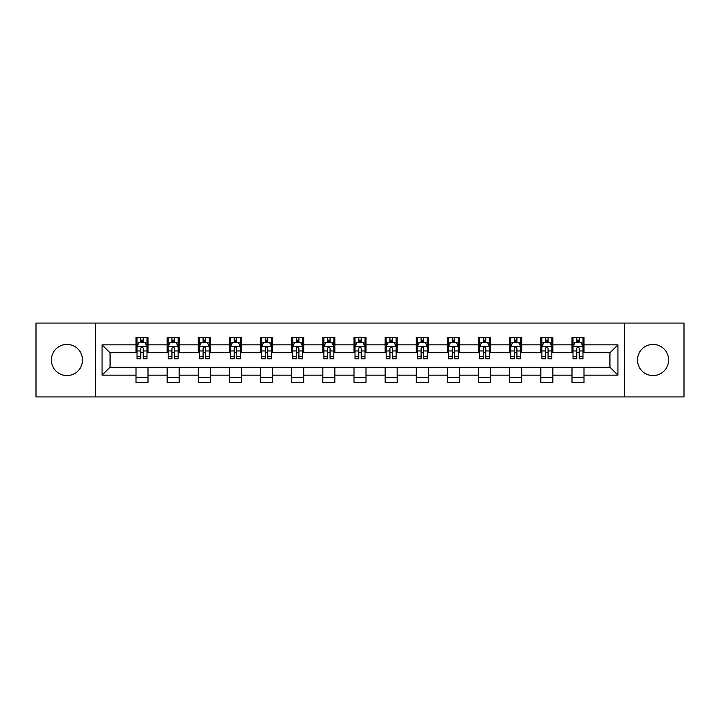 <?xml version="1.0" encoding="UTF-8"?>
<svg xmlns="http://www.w3.org/2000/svg" width="720" height="720" viewBox="0 0 720 720"><rect width="100%" height="100%" fill="white"/><g stroke="black" fill="none" stroke-linecap="round" stroke-linejoin="round"><path stroke-width="1.08" d="M653.058 344.43A15.57 15.57 0 0 0 637.488 360A15.57 15.57 0 0 0 653.058 375.57A15.57 15.57 0 0 0 668.628 360A15.57 15.57 0 0 0 653.058 344.43M66.942 344.43A15.57 15.57 0 0 0 51.372 360A15.57 15.57 0 0 0 66.942 375.57A15.57 15.57 0 0 0 82.512 360A15.57 15.57 0 0 0 66.942 344.43M624.51 396.936L684 396.936L684 323.064L624.51 323.064L624.51 396.936L95.49 396.936L95.49 323.064L36 323.064L36 396.936L95.49 396.936M624.51 323.064L95.49 323.064M583.983 344.826L583.983 337.545L572.004 337.545L572.004 344.826L552.843 344.826L552.843 337.545L540.864 337.545L540.864 344.826L521.703 344.826L521.703 337.545L509.724 337.545L509.724 344.826L490.554 344.826L490.554 337.545L478.584 337.545L478.584 344.826L459.414 344.826L459.414 337.545L447.435 337.545L447.435 344.826L428.274 344.826L428.274 337.545L416.295 337.545L416.295 344.826L397.134 344.826L397.134 337.545L385.155 337.545L385.155 344.826L365.985 344.826L365.985 337.545L354.015 337.545L354.015 344.826L334.845 344.826L334.845 337.545L322.866 337.545L322.866 344.826L303.705 344.826L303.705 337.545L291.726 337.545L291.726 344.826L272.565 344.826L272.565 337.545L260.586 337.545L260.586 344.826L241.416 344.826L241.416 337.545L229.446 337.545L229.446 344.826L210.276 344.826L210.276 337.545L198.297 337.545L198.297 344.826L179.136 344.826L179.136 337.545L167.157 337.545L167.157 344.826L147.996 344.826L147.996 337.545L136.017 337.545L136.017 344.826L102.078 344.826L102.078 375.174L110.061 367.191L136.017 367.191L136.017 382.455L147.996 382.455L147.996 367.191L167.157 367.191L167.157 382.455L179.136 382.455L179.136 367.191L198.297 367.191L198.297 382.455L210.276 382.455L210.276 367.191L229.446 367.191L229.446 382.455L241.416 382.455L241.416 367.191L260.586 367.191L260.586 382.455L272.565 382.455L272.565 367.191L291.726 367.191L291.726 382.455L303.705 382.455L303.705 367.191L322.866 367.191L322.866 382.455L334.845 382.455L334.845 367.191L354.015 367.191L354.015 382.455L365.985 382.455L365.985 367.191L385.155 367.191L385.155 382.455L397.134 382.455L397.134 367.191L416.295 367.191L416.295 382.455L428.274 382.455L428.274 367.191L447.435 367.191L447.435 382.455L459.414 382.455L459.414 367.191L478.584 367.191L478.584 382.455L490.554 382.455L490.554 367.191L509.724 367.191L509.724 382.455L521.703 382.455L521.703 367.191L540.864 367.191L540.864 382.455L552.843 382.455L552.843 367.191L572.004 367.191L572.004 382.455L583.983 382.455L583.983 367.191L609.939 367.191L609.939 352.809L583.983 352.809L583.983 344.826L617.922 344.826L617.922 375.174L583.983 375.174M572.004 375.174L552.843 375.174M540.864 375.174L521.703 375.174M509.724 375.174L490.554 375.174M478.584 375.174L459.414 375.174M447.435 375.174L428.274 375.174M416.295 375.174L397.134 375.174M385.155 375.174L365.985 375.174M354.015 375.174L334.845 375.174M322.866 375.174L303.705 375.174M291.726 375.174L272.565 375.174M260.586 375.174L241.416 375.174M229.446 375.174L210.276 375.174M198.297 375.174L179.136 375.174M167.157 375.174L147.996 375.174M136.017 375.174L102.078 375.174M572.004 344.826L572.004 352.809L552.843 352.809L552.843 344.826M540.864 344.826L540.864 352.809L521.703 352.809L521.703 344.826M509.724 344.826L509.724 352.809L490.554 352.809L490.554 344.826M478.584 344.826L478.584 352.809L459.414 352.809L459.414 344.826M447.435 344.826L447.435 352.809L428.274 352.809L428.274 344.826M416.295 344.826L416.295 352.809L397.134 352.809L397.134 344.826M385.155 344.826L385.155 352.809L365.985 352.809L365.985 344.826M354.015 344.826L354.015 352.809L334.845 352.809L334.845 344.826M322.866 344.826L322.866 352.809L303.705 352.809L303.705 344.826M291.726 344.826L291.726 352.809L272.565 352.809L272.565 344.826M260.586 344.826L260.586 352.809L241.416 352.809L241.416 344.826M229.446 344.826L229.446 352.809L210.276 352.809L210.276 344.826M198.297 344.826L198.297 352.809L179.136 352.809L179.136 344.826M167.157 344.826L167.157 352.809L147.996 352.809L147.996 344.826M136.017 344.826L136.017 352.809L110.061 352.809L102.078 344.826M110.061 352.809L110.061 367.191M617.922 375.174L609.939 367.191M609.939 352.809L617.922 344.826M136.017 342.531L137.016 342.531M140.805 342.531L143.199 342.531M146.997 342.531L147.996 342.531M136.017 352.611L137.016 352.611M140.805 352.611L143.199 352.611M146.997 352.611L147.996 352.611M136.017 367.389L147.996 367.389M136.017 377.469L147.996 377.469M167.157 367.389L179.136 367.389M167.157 377.469L179.136 377.469M167.157 342.531L168.156 342.531M171.945 342.531L174.348 342.531M178.137 342.531L179.136 342.531M167.157 352.611L168.156 352.611M171.945 352.611L174.348 352.611M178.137 352.611L179.136 352.611M198.297 367.389L210.276 367.389M198.297 377.469L210.276 377.469M198.297 342.531L199.296 342.531M203.094 342.531L205.488 342.531M209.277 342.531L210.276 342.531M198.297 352.611L199.296 352.611M203.094 352.611L205.488 352.611M209.277 352.611L210.276 352.611M229.446 367.389L241.416 367.389M229.446 377.469L241.416 377.469M229.446 342.531L230.436 342.531M234.234 342.531L236.628 342.531M240.417 342.531L241.416 342.531M229.446 352.611L230.436 352.611M234.234 352.611L236.628 352.611M240.417 352.611L241.416 352.611M260.586 367.389L272.565 367.389M260.586 377.469L272.565 377.469M260.586 342.531L261.585 342.531M265.374 342.531L267.768 342.531M271.566 342.531L272.565 342.531M260.586 352.611L261.585 352.611M265.374 352.611L267.768 352.611M271.566 352.611L272.565 352.611M291.726 367.389L303.705 367.389M291.726 377.469L303.705 377.469M291.726 342.531L292.725 342.531M296.514 342.531L298.917 342.531M302.706 342.531L303.705 342.531M291.726 352.611L292.725 352.611M296.514 352.611L298.917 352.611M302.706 352.611L303.705 352.611M322.866 367.389L334.845 367.389M322.866 377.469L334.845 377.469M322.866 342.531L323.865 342.531M327.663 342.531L330.057 342.531M333.846 342.531L334.845 342.531M322.866 352.611L323.865 352.611M327.663 352.611L330.057 352.611M333.846 352.611L334.845 352.611M354.015 367.389L365.985 367.389M354.015 377.469L365.985 377.469M354.015 342.531L355.005 342.531M358.803 342.531L361.197 342.531M364.995 342.531L365.985 342.531M354.015 352.611L355.005 352.611M358.803 352.611L361.197 352.611M364.995 352.611L365.985 352.611M385.155 367.389L397.134 367.389M385.155 377.469L397.134 377.469M385.155 342.531L386.154 342.531M389.943 342.531L392.337 342.531M396.135 342.531L397.134 342.531M385.155 352.611L386.154 352.611M389.943 352.611L392.337 352.611M396.135 352.611L397.134 352.611M416.295 367.389L428.274 367.389M416.295 377.469L428.274 377.469M416.295 342.531L417.294 342.531M421.083 342.531L423.486 342.531M427.275 342.531L428.274 342.531M416.295 352.611L417.294 352.611M421.083 352.611L423.486 352.611M427.275 352.611L428.274 352.611M447.435 367.389L459.414 367.389M447.435 377.469L459.414 377.469M447.435 342.531L448.434 342.531M452.232 342.531L454.626 342.531M458.415 342.531L459.414 342.531M447.435 352.611L448.434 352.611M452.232 352.611L454.626 352.611M458.415 352.611L459.414 352.611M478.584 367.389L490.554 367.389M478.584 377.469L490.554 377.469M478.584 342.531L479.583 342.531M483.372 342.531L485.766 342.531M489.564 342.531L490.554 342.531M478.584 352.611L479.583 352.611M483.372 352.611L485.766 352.611M489.564 352.611L490.554 352.611M509.724 367.389L521.703 367.389M509.724 377.469L521.703 377.469M509.724 342.531L510.723 342.531M514.512 342.531L516.906 342.531M520.704 342.531L521.703 342.531M509.724 352.611L510.723 352.611M514.512 352.611L516.906 352.611M520.704 352.611L521.703 352.611M540.864 367.389L552.843 367.389M540.864 377.469L552.843 377.469M540.864 342.531L541.863 342.531M545.652 342.531L548.055 342.531M551.844 342.531L552.843 342.531M540.864 352.611L541.863 352.611M545.652 352.611L548.055 352.611M551.844 352.611L552.843 352.611M572.004 367.389L583.983 367.389M572.004 377.469L583.983 377.469M572.004 342.531L573.003 342.531M576.801 342.531L579.195 342.531M582.984 342.531L583.983 342.531M572.004 352.611L573.003 352.611M576.801 352.611L579.195 352.611M582.984 352.611L583.983 352.611M143.199 340.137L140.805 340.137M146.997 356.301L143.199 356.301L143.199 358.803L146.997 358.803L146.997 346.626L144.999 342.63L139.005 342.63L137.016 346.626L137.016 358.803L140.805 358.803L140.805 356.301L137.016 356.301M137.016 346.626L137.016 337.545M146.997 346.626L146.997 337.545M140.805 342.63L140.805 337.545M143.199 337.545L143.199 342.63M143.199 356.301L143.199 348.12C142.407 346.581 141.606 346.581 140.805 348.12L140.805 356.301M174.348 340.137L171.945 340.137M178.137 356.301L174.348 356.301L174.348 358.803L178.137 358.803L178.137 346.626L176.139 342.63L170.154 342.63L168.156 346.626L168.156 358.803L171.945 358.803L171.945 356.301L168.156 356.301M168.156 346.626L168.156 337.545M178.137 346.626L178.137 337.545M171.945 342.63L171.945 337.545M174.348 337.545L174.348 342.63M174.348 356.301L174.348 348.12C173.547 346.581 172.746 346.581 171.945 348.12L171.945 356.301M205.488 340.137L203.094 340.137M209.277 356.301L205.488 356.301L205.488 358.803L209.277 358.803L209.277 346.626L207.279 342.63L201.294 342.63L199.296 346.626L199.296 358.803L203.094 358.803L203.094 356.301L199.296 356.301M199.296 346.626L199.296 337.545M209.277 346.626L209.277 337.545M203.094 342.63L203.094 337.545M205.488 337.545L205.488 342.63M205.488 356.301L205.488 348.12C204.687 346.581 203.886 346.581 203.094 348.12L203.094 356.301M236.628 340.137L234.234 340.137M240.417 356.301L236.628 356.301L236.628 358.803L240.417 358.803L240.417 346.626L238.428 342.63L232.434 342.63L230.436 346.626L230.436 358.803L234.234 358.803L234.234 356.301L230.436 356.301M230.436 346.626L230.436 337.545M240.417 346.626L240.417 337.545M234.234 342.63L234.234 337.545M236.628 337.545L236.628 342.63M236.628 356.301L236.628 348.12C235.827 346.581 235.035 346.581 234.234 348.12L234.234 356.301M267.768 340.137L265.374 340.137M271.566 356.301L267.768 356.301L267.768 358.803L271.566 358.803L271.566 346.626L269.568 342.63L263.583 342.63L261.585 346.626L261.585 358.803L265.374 358.803L265.374 356.301L261.585 356.301M261.585 346.626L261.585 337.545M271.566 346.626L271.566 337.545M265.374 342.63L265.374 337.545M267.768 337.545L267.768 342.63M267.768 356.301L267.768 348.12C266.976 346.581 266.175 346.581 265.374 348.12L265.374 356.301M298.917 340.137L296.514 340.137M302.706 356.301L298.917 356.301L298.917 358.803L302.706 358.803L302.706 346.626L300.708 342.63L294.723 342.63L292.725 346.626L292.725 358.803L296.514 358.803L296.514 356.301L292.725 356.301M292.725 346.626L292.725 337.545M302.706 346.626L302.706 337.545M296.514 342.63L296.514 337.545M298.917 337.545L298.917 342.63M298.917 356.301L298.917 348.12C298.116 346.581 297.315 346.581 296.514 348.12L296.514 356.301M330.057 340.137L327.663 340.137M333.846 356.301L330.057 356.301L330.057 358.803L333.846 358.803L333.846 346.626L331.848 342.63L325.863 342.63L323.865 346.626L323.865 358.803L327.663 358.803L327.663 356.301L323.865 356.301M323.865 346.626L323.865 337.545M333.846 346.626L333.846 337.545M327.663 342.63L327.663 337.545M330.057 337.545L330.057 342.63M330.057 356.301L330.057 348.12C329.256 346.581 328.455 346.581 327.663 348.12L327.663 356.301M361.197 340.137L358.803 340.137M364.995 356.301L361.197 356.301L361.197 358.803L364.995 358.803L364.995 346.626L362.997 342.63L357.003 342.63L355.005 346.626L355.005 358.803L358.803 358.803L358.803 356.301L355.005 356.301M355.005 346.626L355.005 337.545M364.995 346.626L364.995 337.545M358.803 342.63L358.803 337.545M361.197 337.545L361.197 342.63M361.197 356.301L361.197 348.12C360.396 346.581 359.604 346.581 358.803 348.12L358.803 356.301M392.337 340.137L389.943 340.137M396.135 356.301L392.337 356.301L392.337 358.803L396.135 358.803L396.135 346.626L394.137 342.63L388.152 342.63L386.154 346.626L386.154 358.803L389.943 358.803L389.943 356.301L386.154 356.301M386.154 346.626L386.154 337.545M396.135 346.626L396.135 337.545M389.943 342.63L389.943 337.545M392.337 337.545L392.337 342.63M392.337 356.301L392.337 348.12C391.545 346.581 390.744 346.581 389.943 348.12L389.943 356.301M423.486 340.137L421.083 340.137M427.275 356.301L423.486 356.301L423.486 358.803L427.275 358.803L427.275 346.626L425.277 342.63L419.292 342.63L417.294 346.626L417.294 358.803L421.083 358.803L421.083 356.301L417.294 356.301M417.294 346.626L417.294 337.545M427.275 346.626L427.275 337.545M421.083 342.63L421.083 337.545M423.486 337.545L423.486 342.63M423.486 356.301L423.486 348.12C422.685 346.581 421.884 346.581 421.083 348.12L421.083 356.301M454.626 340.137L452.232 340.137M458.415 356.301L454.626 356.301L454.626 358.803L458.415 358.803L458.415 346.626L456.417 342.63L450.432 342.63L448.434 346.626L448.434 358.803L452.232 358.803L452.232 356.301L448.434 356.301M448.434 346.626L448.434 337.545M458.415 346.626L458.415 337.545M452.232 342.63L452.232 337.545M454.626 337.545L454.626 342.63M454.626 356.301L454.626 348.12C453.825 346.581 453.033 346.581 452.232 348.12L452.232 356.301M485.766 340.137L483.372 340.137M489.564 356.301L485.766 356.301L485.766 358.803L489.564 358.803L489.564 346.626L487.566 342.63L481.572 342.63L479.583 346.626L479.583 358.803L483.372 358.803L483.372 356.301L479.583 356.301M479.583 346.626L479.583 337.545M489.564 346.626L489.564 337.545M483.372 342.63L483.372 337.545M485.766 337.545L485.766 342.63M485.766 356.301L485.766 348.12C484.974 346.581 484.173 346.581 483.372 348.12L483.372 356.301M516.906 340.137L514.512 340.137M520.704 356.301L516.906 356.301L516.906 358.803L520.704 358.803L520.704 346.626L518.706 342.63L512.721 342.63L510.723 346.626L510.723 358.803L514.512 358.803L514.512 356.301L510.723 356.301M510.723 346.626L510.723 337.545M520.704 346.626L520.704 337.545M514.512 342.63L514.512 337.545M516.906 337.545L516.906 342.63M516.906 356.301L516.906 348.12C516.114 346.581 515.313 346.581 514.512 348.12L514.512 356.301M548.055 340.137L545.652 340.137M551.844 356.301L548.055 356.301L548.055 358.803L551.844 358.803L551.844 346.626L549.846 342.63L543.861 342.63L541.863 346.626L541.863 358.803L545.652 358.803L545.652 356.301L541.863 356.301M541.863 346.626L541.863 337.545M551.844 346.626L551.844 337.545M545.652 342.63L545.652 337.545M548.055 337.545L548.055 342.63M548.055 356.301L548.055 348.12C547.254 346.581 546.453 346.581 545.652 348.12L545.652 356.301M579.195 340.137L576.801 340.137M582.984 356.301L579.195 356.301L579.195 358.803L582.984 358.803L582.984 346.626L580.995 342.63L575.001 342.63L573.003 346.626L573.003 358.803L576.801 358.803L576.801 356.301L573.003 356.301M573.003 346.626L573.003 337.545M582.984 346.626L582.984 337.545M576.801 342.63L576.801 337.545M579.195 337.545L579.195 342.63M579.195 356.301L579.195 348.12C578.394 346.581 577.602 346.581 576.801 348.12L576.801 356.301M146.943 346.527L137.061 346.527M137.016 342.873L138.888 342.873M145.116 342.873L146.997 342.873M140.805 350.946L137.016 350.946M146.997 350.946L143.199 350.946M143.199 341.406L140.805 341.406M178.083 346.527L168.201 346.527M168.156 342.873L170.028 342.873M176.256 342.873L178.137 342.873M171.945 350.946L168.156 350.946M178.137 350.946L174.348 350.946M174.348 341.406L171.945 341.406M209.232 346.527L199.35 346.527M199.296 342.873L201.177 342.873M207.405 342.873L209.277 342.873M203.094 350.946L199.296 350.946M209.277 350.946L205.488 350.946M205.488 341.406L203.094 341.406M240.372 346.527L230.49 346.527M230.436 342.873L232.317 342.873M238.545 342.873L240.417 342.873M234.234 350.946L230.436 350.946M240.417 350.946L236.628 350.946M236.628 341.406L234.234 341.406M271.512 346.527L261.63 346.527M261.585 342.873L263.457 342.873M269.685 342.873L271.566 342.873M265.374 350.946L261.585 350.946M271.566 350.946L267.768 350.946M267.768 341.406L265.374 341.406M302.652 346.527L292.77 346.527M292.725 342.873L294.597 342.873M300.834 342.873L302.706 342.873M296.514 350.946L292.725 350.946M302.706 350.946L298.917 350.946M298.917 341.406L296.514 341.406M333.801 346.527L323.919 346.527M323.865 342.873L325.746 342.873M331.974 342.873L333.846 342.873M327.663 350.946L323.865 350.946M333.846 350.946L330.057 350.946M330.057 341.406L327.663 341.406M364.941 346.527L355.059 346.527M355.005 342.873L356.886 342.873M363.114 342.873L364.995 342.873M358.803 350.946L355.005 350.946M364.995 350.946L361.197 350.946M361.197 341.406L358.803 341.406M396.081 346.527L386.199 346.527M386.154 342.873L388.026 342.873M394.254 342.873L396.135 342.873M389.943 350.946L386.154 350.946M396.135 350.946L392.337 350.946M392.337 341.406L389.943 341.406M427.23 346.527L417.348 346.527M417.294 342.873L419.166 342.873M425.403 342.873L427.275 342.873M421.083 350.946L417.294 350.946M427.275 350.946L423.486 350.946M423.486 341.406L421.083 341.406M458.37 346.527L448.488 346.527M448.434 342.873L450.315 342.873M456.543 342.873L458.415 342.873M452.232 350.946L448.434 350.946M458.415 350.946L454.626 350.946M454.626 341.406L452.232 341.406M489.51 346.527L479.628 346.527M479.583 342.873L481.455 342.873M487.683 342.873L489.564 342.873M483.372 350.946L479.583 350.946M489.564 350.946L485.766 350.946M485.766 341.406L483.372 341.406M520.65 346.527L510.768 346.527M510.723 342.873L512.595 342.873M518.823 342.873L520.704 342.873M514.512 350.946L510.723 350.946M520.704 350.946L516.906 350.946M516.906 341.406L514.512 341.406M551.799 346.527L541.917 346.527M541.863 342.873L543.744 342.873M549.972 342.873L551.844 342.873M545.652 350.946L541.863 350.946M551.844 350.946L548.055 350.946M548.055 341.406L545.652 341.406M582.939 346.527L573.057 346.527M573.003 342.873L574.884 342.873M581.112 342.873L582.984 342.873M576.801 350.946L573.003 350.946M582.984 350.946L579.195 350.946M579.195 341.406L576.801 341.406"/></g></svg>
